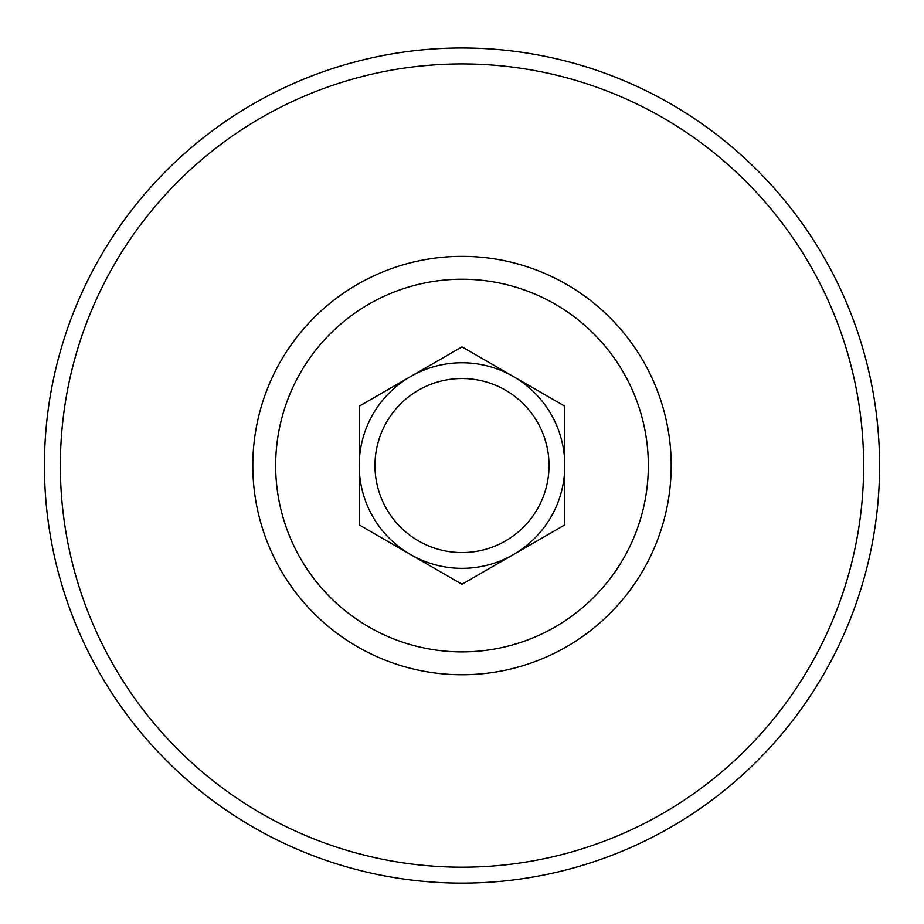 <?xml version="1.0" encoding="UTF-8"?>
<svg xmlns="http://www.w3.org/2000/svg" width="924" height="924" viewBox="0 0 924 924"><rect width="100%" height="100%" fill="white"/><g stroke="black" fill="none" stroke-linecap="round" stroke-linejoin="round"><path stroke-width="1.39" d="M564.795 524.901L564.795 406.214L462 346.87L359.205 406.214L359.205 524.901L462 584.245L564.795 524.901M462 362.762A102.795 102.795 0 0 1 551.016 516.955A102.795 102.795 0 0 1 372.984 516.955A102.795 102.795 0 0 1 462 362.762M462 378.528A87.029 87.029 0 0 1 537.364 509.066A87.029 87.029 0 0 1 386.636 509.066A87.029 87.029 0 0 1 462 378.528M462 47.979A417.579 417.579 0 0 1 823.631 674.347A417.579 417.579 0 0 1 100.37 674.347A417.579 417.579 0 0 1 462 47.979M462 279.221A186.336 186.336 0 0 1 623.377 558.72A186.336 186.336 0 0 1 300.623 558.72A186.336 186.336 0 0 1 462 279.221M462 256.352A209.205 209.205 0 0 1 643.173 570.154A209.205 209.205 0 0 1 280.827 570.154A209.205 209.205 0 0 1 462 256.352M462 63.918A401.628 401.628 0 0 1 809.828 666.377A401.628 401.628 0 0 1 114.172 666.377A401.628 401.628 0 0 1 462 63.918"/></g></svg>
